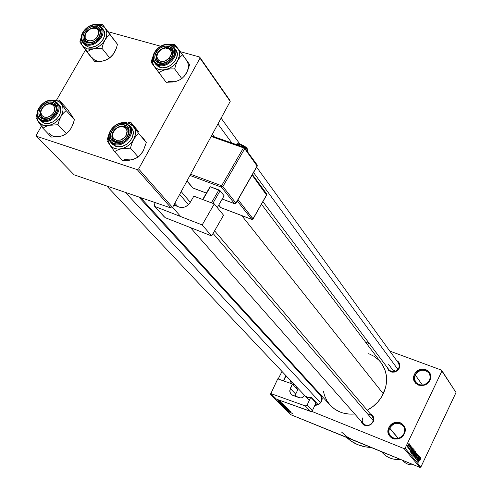 <?xml version="1.0" encoding="UTF-8"?>
<svg xmlns="http://www.w3.org/2000/svg" width="492" height="492" viewBox="0 0 492 492"><rect width="100%" height="100%" fill="white"/><g stroke="black" fill="none" stroke-linecap="round" stroke-linejoin="round"><path stroke-width="0.74" d="M296.707 388.551L296.817 387.155L296.707 388.551M297.236 387.591L297.027 388.889L297.236 387.591M403.858 433.716C408.618 424.541 393.791 418.717 389.707 428.089L388.871 427.597C393.323 417.376 409.51 423.723 404.313 433.741L403.858 433.716C399.928 439.227 395.5 440.045 390.568 436.17C388.705 433.766 388.416 431.066 389.707 428.089C393.711 422.53 398.176 421.767 403.096 425.783C404.861 428.163 405.113 430.808 403.858 433.716L404.313 433.741L402.278 436.533L400.906 437.616L397.721 438.944L394.369 439.005L392.788 438.55L391.355 437.794L389.141 435.506L388.065 432.48L388.01 430.838L388.871 427.597L390.9 424.83L392.265 423.753L395.427 422.425L397.106 422.228L400.347 422.794L401.779 423.538L404.006 425.814L404.713 427.259L405.168 430.482L404.313 433.741C399.805 444.061 383.619 437.529 388.871 427.597L398.299 438.366L389.707 428.089C384.898 437.191 399.725 443.169 403.858 433.716M429.399 380.261C434.073 371.263 419.252 365.79 415.26 374.972L414.436 374.474C418.79 364.461 434.971 370.421 429.873 380.248L429.399 380.261C425.186 385.925 420.635 386.607 415.752 382.296L414.498 378.779L415.26 374.972C419.541 369.264 424.122 368.637 428.993 373.084L430.106 376.005L430.069 378.151L429.399 380.261L429.873 380.248L427.862 382.991L424.977 384.879L421.662 385.611L418.421 385.088L415.752 383.385L414.061 380.771L413.667 379.24L413.858 376.036L415.303 373.028L416.435 371.749L419.301 369.873L422.597 369.129L424.252 369.228L425.832 369.64L428.507 371.319L430.217 373.926L430.697 377.063L429.873 380.248C425.457 390.353 409.276 384.215 414.436 374.474L415.26 374.972L422.468 385.138L415.26 374.972C410.531 383.901 425.359 389.516 429.399 380.261M399.203 368.256L398.76 368.274C395.783 372.303 392.554 372.831 389.08 369.867C392.542 372.831 395.771 372.309 398.76 368.274L399.203 368.256L398.551 369.332L396.7 371.085L394.369 372.075L391.909 372.161L388.791 370.605L387.272 367.456C390.242 373.403 394.221 373.668 399.203 368.256C400.506 364.843 399.664 362.278 396.663 360.568L398.262 361.663L399.504 363.588L399.836 365.9L399.203 368.256M372.18 416.084L373.336 418.821L372.776 421.896L373.2 421.908L373.852 419.498L373.539 417.118L372.315 415.125L370.212 413.766C373.588 415.439 374.584 418.151 373.2 421.908L372.776 421.896C374.068 417.407 372.462 414.891 367.954 414.35M321.534 401.349L321.147 401.349C319.757 403.784 317.74 404.934 315.083 404.811C317.74 404.934 319.757 403.784 321.147 401.349L321.534 401.349L320.876 402.419L319.037 404.153L316.75 405.131L314.874 405.26C317.801 405.328 320.015 404.024 321.534 401.349L322.223 398.409L321.467 395.654L322.205 399L321.534 401.349M318.539 393.354L320.064 394.117L318.539 393.354M398.422 362.998L399.319 365.519L398.76 368.274M394.012 371.669L388.698 364.517L394.012 371.669M138.861 197.003L320.538 395.543L321.731 398.243L321.147 401.349M317.715 404.166L311.479 397.499L317.715 404.166M357.389 441.656L290.84 414.713L270.846 394.867L270.575 394.006L271.879 391.429L270.575 394.006L270.846 394.867L273.054 395.759L270.846 394.867L290.84 414.713L353.785 440.401L347.18 436.859L341.559 432.062M346.762 437.536C353.354 443.753 361.454 447.056 371.054 447.449L365.082 446.822L357.776 444.688L351.196 441.152L346.762 437.536M383.299 393.803L241.75 215.607L383.299 393.803C388.336 382.401 387.604 372.05 381.103 362.758L384.935 369.799L386.368 375.587L386.571 381.675L385.537 387.831L381.755 396.65L377.881 401.909L373.102 406.429L367.204 410.236C374.369 406.429 379.732 400.949 383.299 393.803M140.515 197.569L330.181 405.193C336.583 411.865 344.769 414.799 354.744 414L349.08 414.092L343.047 413.034L340.193 412.068L334.947 409.295L330.483 405.519L326.965 400.882L324.523 395.574L323.447 391.269M404.153 448.642L311.707 411.349L404.153 448.642L405.125 448.243L420.875 467.019L456.016 392.536L441.902 371.036L405.125 448.243L441.902 371.036L441.558 370.15L389.793 351.079L441.558 370.15L456.016 392.536L441.558 370.15L456.016 392.536L420.875 467.019L419.947 467.4L404.153 448.642L405.125 448.243L420.875 467.019L419.947 467.4L404.153 448.642M353.785 440.401L419.947 467.4L350.359 438.79M279.315 400.174L277.562 399.547L279.315 400.174M279.136 400.347L279.874 400.734L279.136 400.347M279.198 400.605L280.262 401.447L277.371 399.996L279.936 401.337L280.526 401.355L279.198 400.605M280.975 402.561L277.789 401.078L281.393 402.253L280.458 402.044L280.975 402.561L280.458 402.044L281.393 402.253L277.789 401.078L280.975 402.561M284.394 405.224L282.199 404.658L280.139 403.378L283.841 404.818L280.139 403.397L282.937 404.965L284.394 405.224M286.811 407.634L284.622 407.068L282.574 405.795L285.944 407.056L282.568 405.814L285.354 407.376L286.811 407.634M292.851 413.661L288.46 411.681L292.851 413.661M290.852 412.413L287.722 410.955L291.282 412.13L290.354 411.915L290.852 412.413L290.354 411.915L291.282 412.13L287.722 410.955L290.852 412.413M287.752 410.512L291.116 411.964L287.094 410.328L289.554 410.882L286.184 409.424L290.212 411.06L287.752 410.512L290.212 411.06L286.184 409.424L289.554 410.882L287.094 410.328L290.975 411.822L287.752 410.512M287.476 408.993L288.995 409.824L289.191 410.1L288.699 410.021L288.084 409.35L286.701 409.203L284.893 408.12L286.584 409.067L287.476 408.993L286.738 409.11L284.991 408.268L286.51 409.129L287.629 409.141L288.613 409.713L288.22 409.848L289.099 409.922L287.476 408.993M283.38 406.632L288.023 408.877L284.419 407.665L287.488 408.624L283.38 406.632L287.488 408.624L284.419 407.665L287.882 408.735L283.38 406.632M283.89 405.457L285.987 406.841L281.934 405.199L281.449 404.553L283.89 405.457L281.363 404.59L285.987 406.841L283.89 405.457M280.502 402.591L283.564 404.418L279.493 402.77L278.952 402.112L280.366 402.536L278.915 402.155L279.493 402.77L283.564 404.418L280.502 402.591M369.338 343.545L365.556 342.155L369.338 343.545M409.295 444.934L409.608 444.27L409.295 444.934M409.258 446.595L410.088 444.854L408.606 448.353L408.741 447.671L408.354 448.114L408.286 447.781L409.258 446.595L408.286 447.781L408.335 448.114L408.741 447.671L408.606 448.353L410.205 444.996L409.258 446.595M410.113 445.924L410.426 445.266L410.113 445.924M410.242 446.656L410.894 445.857L411.084 446.595L410.826 447.351L410.826 446.416L410.457 446.613L410.285 448.353L409.535 449.467L409.362 448.71L409.578 448.107L409.627 448.919L410.008 448.612L410.242 446.656L410.808 446.392L410.826 447.351L411.048 445.924L410.242 446.656L409.971 448.692L410.248 446.656M411.73 449.012L410.064 452.074L411.743 446.871L411.318 448.513L411.73 449.012L411.318 448.513L411.743 446.871L409.941 451.92L412.603 447.911L411.73 449.012L411.072 448.747L411.73 449.012M414.104 449.639L413.569 452.265L411.939 454.387L412.542 451.435L414.104 449.639L412.542 451.435L411.939 454.387L413.471 452.474L414.104 449.639M416.011 451.957L415.476 454.565L413.858 456.687L414.369 453.95L415.23 452.4L416.011 451.957L414.461 453.753L413.858 456.687L415.377 454.774L416.011 451.957M420.771 457.744L420.353 459.442L420.273 458.396L418.471 462.136L420.309 458.003L418.354 462L420.236 458.458L420.353 459.442L420.795 458.273L420.266 458.064L420.795 458.273L420.771 457.744M419.522 458.439L417.899 461.447L419.547 456.355L419.129 457.966L419.522 458.439L419.129 457.966L419.547 456.355L417.776 461.305L420.371 457.351L419.522 458.439L418.895 458.181L419.522 458.439M417.597 459.676L419.307 456.053L417.284 460.715L418.397 456.361L416.564 459.854L418.704 455.328L417.597 459.676L418.704 455.328L416.564 459.854L418.397 456.361L417.284 460.715L419.307 456.053L417.597 459.676M416.835 455.032L417.733 454.085L417.8 455.284L417.468 456.139L417.603 454.756L417.031 455.008L416.742 457.511L415.709 458.895L415.931 457.056L415.924 458.335L416.595 457.449L416.835 455.032L416.626 457.32L415.931 458.341L415.931 457.056L415.635 458.833L416.546 457.978L416.952 455.168L417.554 454.669L417.468 456.139L417.813 454.153L416.835 455.032M414.35 457.203L416.865 453.095L415.168 458.181L416.681 453.698L414.35 457.203L416.681 453.698L415.168 458.181L416.982 453.23L414.35 457.203M414.024 451.748L414.781 450.733L415.371 451.275L413.206 455.838L412.757 454.817L414.024 451.748L413.071 453.87L412.843 455.401L413.206 455.838L415.371 451.275L414.762 450.74L414.024 451.748M411.57 450.315L412.714 448.507L413.458 448.95L411.281 453.532L410.802 452.578L411.497 450.469L410.808 452.831L411.281 453.532L413.458 448.95L412.862 448.433L411.57 450.315M407.954 444.971L408.895 443.575L409.203 444.091L407.579 447.148L407.819 445.266L407.524 447.13L408.637 445.746L409.135 443.599L407.954 444.971M281.99 371.46L278.171 379L281.99 371.46M229.825 100.282L199.623 57.011L180.3 51.672L199.623 57.011L200.01 58.173L138.621 168.94L172.569 207.452L230.207 101.413L200.01 58.173L199.623 57.011L229.825 100.282L230.207 101.413L229.825 100.282M160.601 46.223L108.172 31.74L160.601 46.223M74.138 174.838L171.216 208.079L137.194 169.605L36.593 136.296L74.138 174.838L171.216 208.079L172.569 207.452L230.207 101.413L200.01 58.173L138.621 168.94L172.569 207.452L171.216 208.079L137.194 169.605L138.621 168.94L137.194 169.605L36.593 136.296L36.303 135.109L36.593 136.296L74.138 174.838M85.473 50.043L56.586 100.017L85.473 50.043M41.433 126.235L36.303 135.109L41.433 126.235M373.2 421.908L370.667 424.781L367.075 425.912L363.637 424.934L362.026 423.249L361.325 421.472C364.547 427.111 368.502 427.253 373.2 421.908M368.711 353.668L374.148 356.349L378.699 359.996L380.642 362.167M363.336 423.76C366.835 426.435 369.984 425.814 372.776 421.896C369.99 425.808 366.854 426.435 363.348 423.772L362.143 421.004L362.709 417.886M419.233 458.919L417.942 460.85L418.784 458.483L419.233 458.919L418.92 458.538L418.052 460.893L419.233 458.919M416.496 456.232L416.835 456.367L416.496 456.232M415.555 458.163L415.931 458.341M415.266 454.626L414.098 456.139L413.711 455.961L414.049 456.096L414.418 453.845L415.709 452.449L415.266 454.626L415.654 452.437L414 455.512L414.381 456.053L415.266 454.626M414.516 450.93L415.371 451.275L414.516 450.93M413.993 453.802L413.348 455.161L412.739 454.922L413.348 455.161L412.763 454.768L413.145 454.922L413.378 453.335L413.993 453.802L413.631 453.433L413.268 453.833L413.348 455.161L413.993 453.802M415.002 451.668L414.246 453.267L413.649 453.027L414.246 453.267L413.655 452.843L414.018 452.991L414.338 451.17L415.002 451.668L414.565 451.293L414.098 451.976L414.246 453.267L415.002 451.668M413.36 452.32L412.179 453.839L411.792 453.661L412.13 453.796L412.499 451.533L413.803 450.137L413.36 452.32L413.747 450.118L412.081 453.206L412.382 453.815L413.36 452.32M413.711 450.118L413.391 449.989M412.603 448.606L413.458 448.95L412.603 448.606M413.089 449.344L411.423 452.855L410.802 452.603L411.423 452.855L410.814 452.443L411.214 452.603L410.857 452.222L412.087 449.325L412.782 449.005L413.089 449.344L412.628 448.999L411.681 450.463L411.084 452.222L411.423 452.855L413.089 449.344M411.435 449.497L410.1 451.459L410.968 449.048L411.435 449.497L411.103 449.104L410.217 451.508L411.435 449.497M409.399 449.399L410.125 448.766L409.627 448.919L409.578 448.107L409.399 449.399M408.428 447.548L408.741 447.671L408.428 447.548M408.52 445.604L407.419 446.49L407.708 446.607L407.929 445.02L408.877 444.055L408.52 445.604L408.87 444.048L407.69 446.146L407.88 446.595L408.52 445.604M290.335 412.173L288.238 411.121L290.335 412.173M285.212 407.235L283.134 406.14L283.503 405.974L286.399 407.327L285.471 407.339L286.405 407.561L285.717 407.025L283.078 406.017L285.212 407.235M283.472 405.734L281.861 404.818L283.294 405.248L283.472 405.734L281.861 404.811L283.472 405.734M285.366 406.503L283.533 405.488L285.366 406.503M282.795 404.824L280.704 403.723L281.067 403.551L283.982 404.91L282.795 404.824L283.964 405.162L283.294 404.608L280.643 403.6L282.795 404.824M282.937 404.08L279.819 402.819L279.505 402.216L283.029 403.895L279.985 402.481L279.425 402.376L279.819 402.819L282.937 404.08M280.446 402.321L278.281 401.318L280.446 402.321M278.804 400.463L278.638 400.796L278.804 400.463M61.598 135.995L57.884 136.844L51.346 137.065L42.866 128.197L38.308 121.727L36.998 118.203L37.134 114.101L36.918 117.551L37.632 120.454L38.308 121.727L42.859 125.153L39.188 122.852L35.984 117.6L37.14 113.437L35.984 117.6L42.866 128.197L42.859 125.153L45.953 125.663L49.329 125.3C54.292 123.99 58.185 121.044 60.996 116.456L58.794 119.513L55.977 122.114L52.749 124.089L49.329 125.3L58.001 124.71L59.206 120.423L60.996 116.456C63.511 111.782 63.689 107.668 61.537 104.12L62.724 106.776L63.031 109.864L62.441 113.166L60.996 116.456L63.394 113.142L66.137 110.565L74.36 119.636L73.831 121.758L71.408 127.772L69.052 131.056L66.346 133.646L58.001 124.71L66.346 133.646L63.474 135.288L59.895 136.487L51.346 137.065L42.866 128.197L45.725 126.53L49.329 125.3L42.859 125.153L42.866 128.197L45.725 126.53L49.329 125.3L58.001 124.71L59.206 120.423L60.996 116.456L63.394 113.142L66.137 110.565L61.537 104.12C59.452 101.217 56.316 99.968 52.127 100.374L56.949 100.762L59.569 102.065L61.537 104.12L59.108 100.067L67.361 109.199L74.36 119.636L66.137 110.565L59.108 100.067L52.023 100.362L59.108 100.067L67.361 109.199L72.588 116.807M52.595 103.806C44.231 100.749 35.258 116.192 44.028 118.615L42.952 118.972C33.087 116.241 43.185 98.867 52.595 102.305L52.595 103.806L54.895 105.245C59.926 110.03 50.817 121.253 44.028 118.615L41.82 117.25C36.703 112.496 45.762 101.217 52.595 103.806L52.595 102.305L53.979 102.926L55.983 105.024L56.531 106.42L56.605 109.648L55.338 113.031L51.377 117.274L47.958 118.916L46.205 119.267L42.952 118.972L40.442 117.41L39.594 116.223L38.856 113.258L39.483 109.9L40.276 108.234L42.687 105.239L47.607 102.391L49.354 102.029L52.595 102.305C62.546 104.919 52.423 122.502 42.952 118.972L44.028 118.615C52.441 121.745 61.432 106.137 52.595 103.806M41.002 121.229L44.034 123.111L42.201 121.173C50.904 124.581 63.167 110.934 57.896 103.744L53.892 100.737L53.345 101.014C64.846 104.027 53.148 124.359 42.201 120.276L42.201 121.173L44.034 123.111C53.345 126.745 65.854 111.352 58.966 104.771L57.177 102.803C64.065 109.384 51.525 124.814 42.201 121.173L39.188 119.316L41.027 121.247L44.034 123.111L48.007 123.474L52.275 122.225L56.193 119.55L59.145 115.866L60.688 111.739L60.584 107.803L58.862 104.661M53.985 100.805L57.177 102.803L53.985 100.805M71.008 114.451L74.36 119.636L73.173 123.855L71.408 127.772L69.052 131.056L66.346 133.646L61.789 135.952L58.21 136.764M53.677 100.719C44.827 97.773 33.087 111.395 38.462 118.412L42.201 121.173L42.201 120.276L44.003 120.638L47.982 120.208L50.006 119.433L53.714 116.899L56.519 113.406L57.982 109.495L58.136 107.57L57.256 104.15L54.938 101.727L51.543 100.663L47.583 101.112L45.578 101.893L41.9 104.409L39.114 107.865L37.638 111.752L37.706 115.472L39.305 118.467L42.201 120.276C30.805 117.108 42.478 97.047 53.345 101.014L53.892 100.737M48.985 132.908C51.371 136.241 55.012 137.434 59.895 136.487M53.739 115.134L52.527 114.064C46.168 121.715 36.291 114.464 43.062 107.207L42.933 107.299C35.19 115.583 46.476 123.873 53.739 115.134C49.378 119.267 45.405 119.968 41.82 117.25C39.631 114.378 40 111.063 42.933 107.299C47.324 103.142 51.309 102.459 54.895 105.245C57.029 108.099 56.641 111.395 53.739 115.134C61.482 106.746 50.098 98.615 42.933 107.299L45.369 105.251L48.044 104.107L50.676 103.953L53.708 105.595L54.747 108.941L54.12 111.573L52.527 114.064L50.209 116.032L47.521 117.176L44.877 117.317L41.857 115.657L40.842 112.305L41.476 109.685L43.062 107.207C49.348 99.599 59.304 106.727 52.527 114.064L53.739 115.134M320.366 402.554L125.417 192.397L320.366 402.554M128.264 134.384L126.77 133.769C124.415 142.815 109.747 142.268 112.809 133.295L112.324 133.836C108.824 144.082 125.577 144.722 128.264 134.384C124.248 141.794 119.292 143.719 113.394 140.152L112.059 137.299L112.324 133.836C116.389 126.407 121.364 124.525 127.243 128.178L128.523 130.989L128.264 134.384C131.671 124.107 114.999 123.609 112.324 133.836L112.809 133.295L112.533 135.989L113.357 138.314L116.352 140.361L120.515 140.109L124.427 137.631L126.229 135.134L127.034 131.069L126.192 128.75L124.371 127.164L120.46 126.635L117.643 127.6L115.146 129.458L112.809 133.295C115.153 124.335 129.759 124.777 126.77 133.769L128.264 134.384M373.243 420.531L213.085 233.46L373.243 420.531M188.448 204.684L179.66 194.414L188.448 204.684M84.772 35.141L85.208 34.526C87.515 26.211 101.34 26.193 98.418 34.557L99.858 35.178C103.191 25.627 87.404 25.646 84.772 35.141C88.861 28.038 93.646 26.224 99.132 29.711L100.159 32.195L99.858 35.178C95.811 42.269 91.038 44.114 85.534 40.695L84.464 38.179L84.772 35.141C81.358 44.667 97.213 44.766 99.858 35.178L98.418 34.557L98.437 30.941L97.17 29.145L95.097 28.173L91.168 28.542L87.459 30.922L85.208 34.526L85.177 38.136L87.373 40.547L91.075 40.934L93.769 39.969L96.168 38.173L98.418 34.557C96.1 42.945 82.225 42.866 85.208 34.526L84.772 35.141M158.658 51.568L158.922 51.414C165.195 43.745 176.007 50.645 169.199 58.062L170.392 59.163C178.172 50.688 165.816 42.81 158.658 51.568C163.615 47.041 167.981 46.512 171.757 49.993C173.473 52.785 173.018 55.842 170.392 59.163C165.472 63.671 161.118 64.224 157.335 60.817C155.564 58.007 156.001 54.926 158.658 51.568C150.884 59.944 163.135 67.988 170.392 59.163L169.199 58.062L165.484 60.768L162.649 61.469L160.035 61.137L158.037 59.833L156.813 56.525L158.024 52.619L161.265 49.428L165.435 48.019L169.15 48.868L171.155 51.691L171.167 54.231L169.199 58.062C162.846 65.78 152.114 58.751 158.922 51.414L158.658 51.568M217.938 123.99L231.886 143.012L217.938 123.99M253.552 172.551L397.979 369.492L253.552 172.551M393.969 371.761L394.781 370.476M124.193 122.705L126.401 122.496L124.193 122.705M128.652 122.428L130.934 122.477L128.652 122.428M128.843 123.234L130.934 122.477L138.627 131.635L130.934 122.477L128.843 123.234L131.647 124.617L133.781 126.764L130.934 122.477L135.103 129.537L135.368 134.451L133.56 139.599L135.946 136.155L138.646 133.455L133.781 126.764C136.149 130.472 136.075 134.753 133.56 139.599L131.315 142.76L128.418 145.447L125.066 147.483L121.493 148.713L130.466 148.11L131.727 143.701L133.56 139.599C130.718 144.347 126.696 147.385 121.493 148.713L117.945 149.064L114.661 148.504L111.875 147.09L109.771 144.906L114.587 151.628L117.68 149.949L121.493 148.713C116.303 149.691 112.397 148.418 109.771 144.906L108.185 140.552L108.64 135.564L108.185 140.583L109.427 144.359L114.587 151.628L122.514 160.503L114.587 151.628L117.68 149.949L121.493 148.713L130.466 148.11L138.234 157.059L130.466 148.11L131.727 143.701L133.56 139.599L135.946 136.155L138.646 133.455L146.296 142.545L138.646 133.455L133.781 126.764L128.843 123.234L123.4 122.84L128.843 123.234M115.958 141.794C124.925 145.115 133.965 128.941 124.574 126.45L124.617 124.913C135.189 127.705 125.005 145.927 114.913 142.188L115.958 141.794L113.394 140.152C108.246 135.005 117.447 123.756 124.574 126.45L127.243 128.178C132.286 133.357 123.037 144.537 115.958 141.794L114.913 142.188L113.443 141.518L111.29 139.297L110.429 136.204L110.534 134.482L110.995 132.717L112.883 129.365L115.823 126.641L119.359 124.962L122.963 124.587L126.087 125.565L127.323 126.53L128.886 129.224L129.058 132.582L128.609 134.353L126.715 137.735L125.343 139.218L122.016 141.475L118.351 142.514L114.913 142.188C104.427 139.267 114.593 121.266 124.617 124.913L124.574 126.45C115.663 123.203 106.641 139.205 115.958 141.794M125.7 123.264C116.499 120.165 104.55 133.67 109.87 141.192L114.132 144.457L114.156 143.535C102.047 140.146 113.793 119.371 125.368 123.572L125.903 123.277L121.407 123.221L117.201 124.427L113.394 127.022L110.552 130.595L109.101 134.63L109.273 138.498L111.044 141.628L112.459 142.76L116.069 143.928L120.257 143.51L124.378 141.567L127.797 138.393L129.986 134.482L130.614 130.429L129.587 126.868L128.498 125.442L125.368 123.572C137.594 126.788 125.823 147.871 114.156 143.535L114.132 144.457L110.639 142.213C103.468 135.023 115.903 119.636 125.811 123.252M110.639 142.213L112.36 144.156L115.848 146.395L114.132 144.457L115.848 146.395L117.871 146.807L122.287 146.37L126.635 144.322L130.245 140.976L132.551 136.844L133.209 132.576L132.877 130.589L131.339 127.711M142.452 137.071L146.296 142.545L143.246 150.933L139.593 155.78L138.234 157.059L135.134 158.701L129.248 160.275L122.514 160.503L129.581 160.189M107.041 140.546L109.771 144.906L107.041 140.546L107.6 138.344L107.041 140.546M108.701 135.06L107.6 138.344L108.701 135.054M143.252 150.927L146.296 142.545L144.187 139.537M143.246 150.933L140.903 154.347L138.234 157.059L133.129 159.414M112.57 144.377L115.848 146.395C125.552 150.171 138.258 134.845 131.358 127.729L129.685 125.749C136.591 132.877 123.855 148.233 114.132 144.457C123.184 147.975 135.626 134.5 130.441 126.819L125.989 123.351M124.599 159.685L131.352 159.912M104.888 60.43L101.204 61.322L94.765 61.531L82.029 45.246L80.842 41.451L81.198 37.718L80.873 41.746L81.635 44.508L82.336 45.713L86.93 48.88L83.228 46.765L79.845 41.986L81.211 37.269L79.845 41.986L86.893 51.961L86.93 48.88L90.03 49.292L93.394 48.868C98.332 47.496 102.17 44.587 104.907 40.135L102.754 43.105L99.981 45.664L96.789 47.632L93.394 48.868L97.551 48.265L101.955 48.265L103.154 44.016L104.907 40.135C107.336 35.602 107.447 31.66 105.245 28.315L106.469 30.83L106.825 33.776L106.297 36.949L104.907 40.135L107.219 36.955L109.839 34.545L117.471 44.311L116.284 48.493L113.468 54.015L109.685 57.908L101.955 48.265L109.685 57.908L106.782 59.661L103.203 60.94L94.765 61.531L86.893 51.961L89.79 50.178L93.394 48.868L86.93 48.88L86.893 51.961L89.79 50.178L93.394 48.868L97.551 48.265L101.955 48.265L103.154 44.016L104.907 40.135L107.219 36.955L109.839 34.545L105.245 28.315C103.412 25.928 100.725 24.766 97.176 24.834L101.992 25.707L105.245 28.315L102.656 24.668L117.471 44.311L102.656 24.668L96.906 24.778L102.656 24.668L115.558 41.808M96.444 27.989C88.043 25.258 79.335 40.246 88.136 42.355L87.115 42.638C77.213 40.258 87.016 23.401 96.469 26.463L96.444 27.989L99.132 29.711C103.468 34.477 94.661 44.618 88.136 42.355L85.534 40.695C81.118 35.953 89.876 25.768 96.444 27.989L96.469 26.463L99.015 27.878L99.894 28.985L100.466 30.313L100.596 33.395L98.326 38.204L95.503 40.811L92.115 42.466L88.677 42.902L87.115 42.638L84.581 41.205L83.154 38.757L82.933 37.269L83.043 35.682L84.261 32.435L88.123 28.315L91.494 26.666L94.907 26.211L96.469 26.463C106.45 28.733 96.629 45.787 87.115 42.638L88.136 42.355C96.586 45.147 105.306 30.006 96.444 27.989M84.987 45.141L88.074 46.9L86.371 44.815C94.704 47.712 106.469 35.529 102.182 28.474L97.699 24.963L97.195 25.209C108.732 27.823 97.385 47.546 86.383 43.905L86.371 44.815L88.074 46.9C97.022 50.024 109.113 36.119 103.179 29.563L101.518 27.441C107.459 33.997 95.337 47.933 86.371 44.815L82.816 42.552L84.526 44.637L88.074 46.9L92.041 47.152L96.291 45.854L100.153 43.204L103.043 39.612L104.519 35.627L104.353 31.863L103.16 29.538M113.947 39.581L117.471 44.311L116.284 48.493L114.556 52.33L112.281 55.485L109.685 57.908L105.091 60.375L101.518 61.248M101.518 27.441L97.705 24.963L97.195 25.209C86.272 21.679 74.95 41.144 86.383 43.905L90.147 44.139L92.158 43.702L96.081 41.795L99.347 38.776L101.457 35.11L102.09 31.371L101.155 28.124L98.8 25.861L97.195 25.209L93.449 25L89.452 26.236L85.823 28.733L84.316 30.338L82.207 33.973L81.555 37.693L82.453 40.953L84.784 43.241L86.383 43.905L86.371 44.815L82.139 41.549C80.301 37.306 81.555 33.013 85.897 28.665L87.348 27.497M92.244 57.767C94.685 60.903 98.338 61.961 103.203 60.94M170.263 44.403L172.483 44.341L170.263 44.403M174.722 44.403L172.483 44.341L174.722 44.403L172.741 45.006L174.722 44.403L175.281 45.11L174.722 44.403M169.002 44.594L174.217 45.535L177.723 48.265L175.281 45.11L178.51 49.508L179.432 52.373L179.432 55.578L177.704 60.541L180.004 57.238L182.587 54.717L177.723 48.265C180.146 51.752 180.14 55.842 177.704 60.541L175.521 63.616L172.674 66.254L169.359 68.277L165.816 69.538L170.134 68.923L174.66 68.923L175.921 64.55L177.704 60.541C174.949 65.147 170.982 68.148 165.816 69.538L162.274 69.956L158.996 69.501L156.192 68.216L154.051 66.18L158.873 72.662L162.003 70.86L165.816 69.538C160.65 70.596 156.733 69.477 154.051 66.18L152.403 62.053L152.434 58.862L152.994 56.586C151.813 60.288 152.163 63.486 154.051 66.18L166.179 82.287L158.873 72.662L162.003 70.86L165.816 69.538L170.134 68.923L174.66 68.923L181.806 78.628L174.66 68.923L175.921 64.55L177.704 60.541L180.004 57.238L182.587 54.717L189.629 64.557L177.723 48.265L172.741 45.006L169.002 44.594M160.324 62.804C169.322 65.762 178.086 50.086 168.676 47.927L168.744 46.371C179.334 48.794 169.463 66.451 159.334 63.117L160.324 62.804L157.335 60.817C152.969 55.713 161.85 45.633 168.676 47.927L171.757 49.993C176.031 55.122 167.102 65.141 160.324 62.804L159.334 63.117L157.858 62.509L155.675 60.442L154.765 57.509L154.839 55.854L156.032 52.49L157.102 50.904L159.992 48.234L163.492 46.543L165.312 46.156L168.744 46.371L171.468 47.853L173.067 50.393L173.362 51.943L172.87 55.301L171.038 58.579L168.129 61.272L162.772 63.351L159.334 63.117C148.824 60.578 158.676 43.124 168.744 46.371L168.676 47.927C159.734 45.036 150.982 60.547 160.324 62.804M169.722 44.809C160.952 42.269 149.556 54.212 153.787 61.531L156.444 64.427L158.565 65.356L158.602 64.421C146.462 61.475 157.846 41.334 169.469 45.073L165.509 44.827L163.405 45.276L159.359 47.226L156.032 50.313L154.789 52.146L153.412 56.026L153.645 59.729L155.466 62.675L156.893 63.72L160.515 64.753L164.691 64.249L168.768 62.293L172.132 59.181L174.254 55.387L174.814 51.506L173.731 48.124L171.179 45.756L169.469 45.073C181.72 47.859 170.312 68.283 158.602 64.421L158.565 65.356L154.482 62.644C148.393 55.498 160.38 41.722 169.851 44.778M154.482 62.644L156.069 64.747L160.146 67.453L158.565 65.356L160.146 67.453L162.169 67.804L166.573 67.281L170.878 65.215L174.42 61.931L176.659 57.933L177.243 53.831L175.841 49.876M176.659 81.168L174.894 81.684L178.676 80.399L181.806 78.628L184.359 76.094L187.575 70.897L189.629 64.557L186.622 72.816L184.359 76.094L181.806 78.628L178.676 80.399L174.894 81.684L166.179 82.287L173.135 81.992M151.161 62.244L154.051 66.18L151.161 62.244L151.727 60.061L151.161 62.244M153.037 56.285L151.727 60.061L153.037 56.285M155.681 64.181L158.344 66.715L160.146 67.453C169.439 70.682 181.702 56.943 175.853 49.895L174.316 47.761C180.17 54.815 167.877 68.579 158.565 65.356C167.206 68.333 179.119 56.383 174.992 48.899L173.024 46.389L170.054 44.895M168.153 81.629L174.894 81.684M186.622 72.816C189.014 68.179 189.008 64.126 186.597 60.657M401.041 459.688L399.35 459.546L401.041 459.688M402.782 460.395L403.36 461.066C406.029 463.968 409.43 465.211 413.563 464.792C409.08 465.217 405.506 463.759 402.843 460.42M381.491 451.705L382.462 452.794C387.186 457.806 393.194 460.026 400.476 459.454C392.622 460.032 386.318 457.462 381.583 451.748M238.276 144.051L241.59 144.673L245.114 146.751L247.248 148.732L247.667 151.019M247.396 151.315L247.716 150.761L247.236 149.648L246.744 150.503L247.236 149.648C242.931 145.583 239.376 143.916 236.584 144.66C239.376 143.916 242.931 145.583 247.236 149.648L246.892 148.467C243.442 145.165 240.502 143.762 238.054 144.242M214.284 203.922L193.842 196.16L214.284 203.922L202.175 224.942L211.658 235.951L223.54 215.219L214.284 203.922L223.54 215.219L211.658 235.951L165.109 217.636L211.658 235.951L202.175 224.942L155.091 206.566L202.175 224.942L214.284 203.922M190.176 202.483L193.842 196.16L190.176 202.483C187.218 206.708 183.571 208.251 179.242 207.12L182.132 207.562L185.232 206.837L188.055 205.053L190.176 202.483M164.377 216.984L154.353 205.902L154.316 204.494L155.361 202.649L154.494 204.131L154.556 206.203L165.109 217.636L154.556 206.203M173.879 205.047L179.242 207.12L173.879 205.047M174.857 203.245L177.735 206.535L174.857 203.245M175.785 205.779L174.365 204.155L175.785 205.779M218.872 189.937L211.431 202.839L218.872 189.937L220.127 190.761L224.106 195.761L217.298 207.599L224.106 195.761L220.127 190.761L212.852 203.374L220.127 190.761L210.367 186.769L218.872 189.937M202.938 199.617L210.367 186.769L202.938 199.617M209.93 186.96L202.667 199.512L209.93 186.96M257.015 166.185L257.181 164.974L256.83 164.715L257.181 165.896L235.908 203.079L222.888 186.573L221.621 185.742L243.478 147.821L244.733 148.658L244.739 147.717L244.278 147.36L244.739 147.717L244.733 148.658L243.478 147.821L244.278 147.36L243.478 147.821L211.154 136.469L243.478 147.821L221.621 185.742L190.613 174.254L221.621 185.742L222.888 186.573L244.733 148.658L257.181 165.896L235.908 203.079L222.888 186.573L244.733 148.658L257.205 166.161M235.717 203.331L234.549 203.651L221.498 187.163L189.961 175.459L221.498 187.163L234.549 203.651L222.23 199.02L234.635 203.731L235.945 203.325M193.079 188.104L186.997 180.908L192.876 187.981L206.394 193.067L193.202 188.104M266.523 195.029L252.119 175.047L266.67 194.77L253.036 218.799L238.054 199.641L253.066 219.026M251.72 219.346L220.816 207.606L218.749 205.072L220.902 207.685L251.806 219.426L253.036 218.799L251.72 219.346L237.298 200.964L251.72 219.346M252.421 174.531L266.658 193.86L266.738 194.93L266.326 193.614L266.67 194.77L253.109 218.952L252.175 219.395M251.904 219.463L220.902 207.685L220.373 207.064M252.857 219.032L266.695 195.004M244.007 147.329L211.462 135.909M192.433 187.452L192.969 188.067L206.369 193.104M222.888 186.573L221.498 187.163L222.888 186.573M221.621 185.742L221.498 187.163L221.621 185.742M301.049 373.299L299.788 372.862L301.049 373.299M294.8 367.419L296.073 367.856L294.8 367.419M297.777 389.682L292.396 384.006L277.752 378.852L292.396 384.006L290.311 388.508L295.717 394.147L297.777 389.682L292.396 384.006L289.77 390.617L290.508 393.575L291.922 394.978L300.932 398.016L302.875 397.315L304.443 395.224L303.269 396.995L301.51 397.93L299.991 397.942L292.838 395.42L290.797 393.975L289.8 391.626L290.311 388.508L295.717 394.147L297.777 389.682M270.871 393.588L277.752 378.852L270.871 393.588L305.317 405.931L270.871 393.588L276.461 399.153L270.871 393.588M305.255 396.085L307.98 397.511L310.747 397.253L307.02 405.322L305.317 405.931L310.612 411.435L276.461 399.153L311.135 411.509L312.303 410.832L315.981 402.843L312.438 410.586L307.162 405.076L310.747 397.253L315.981 402.843L310.747 397.253L307.752 397.468L305.28 396.115M295.182 396.257L295.717 394.147L295.182 396.257M312.438 410.586L307.162 405.076L305.317 405.931L310.612 411.435L312.438 410.586M285.846 375.544L283.386 380.833L285.846 375.544M290.827 380.814L289.776 383.083L290.827 380.814M283.687 380.943L286.086 375.79L283.687 380.943M290.692 383.403L291.541 381.571L290.692 383.403M293.884 384.049L293.41 385.076L293.884 384.049M308.589 382.487L309.831 382.924L308.589 382.487M302.279 374.652L301.018 374.215L302.279 374.652M282.014 353.441L283.312 353.883L282.014 353.441M294.849 366.515L293.576 366.079L294.849 366.515M276.135 346.03L275.827 346.682L276.135 346.03M280.76 352.069L282.057 352.518L280.76 352.069M275.907 345.778L275.6 346.436M399.812 364.923L256.621 167.182M261.473 204.211L381.103 362.758M364.953 425.586L190.484 227.624M390.494 371.755L262.931 201.64M417.468 454.608L417.148 454.479M414.098 456.139L413.711 455.986M412.179 453.839L411.786 453.686M413.772 450.125L413.403 449.977M412.745 448.993L412.401 448.852M409.67 448.956L409.338 448.821M407.733 446.631L407.419 446.502M408.858 444.048L408.544 443.919M53.794 100.706C44.274 97.238 32.054 112.631 39.188 119.316M106.789 186.019L309.314 400.377M180.755 216.585L172.624 207.353M372.192 416.097L214.586 230.846M190.287 202.286L181.191 191.591M221.111 118.148L239.819 143.984M212.378 134.218L214.358 136.862M129.685 125.749L125.909 123.283M97.582 24.932C88.449 21.986 76.66 35.879 82.816 42.552M174.316 47.761L169.968 44.809M247.365 151.364L247.716 150.761L247.242 148.719C244.924 145.091 235.742 142.403 236.929 144.334M218.7 205.164L220.521 207.396M244.278 147.36L257.181 164.974L257.255 166.075L235.988 203.245L234.635 203.731L222.212 199.063M211.486 135.853L244.149 147.317M186.948 181.001L192.581 187.778M275.846 345.716L275.538 346.368M308.613 382.512L309.855 382.948"/></g></svg>
